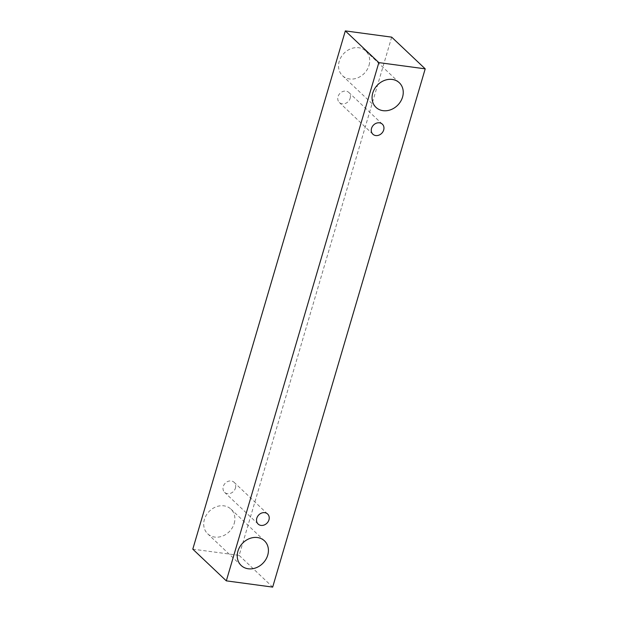 <?xml version="1.0" encoding="UTF-8"?>
<svg xmlns="http://www.w3.org/2000/svg" width="618" height="618" viewBox="0 0 618 618"><rect width="100%" height="100%" fill="white"/><g stroke="black" fill="none" stroke-linecap="round" stroke-linejoin="round"><path stroke-width="0.46" stroke-dasharray="3.09 2.32" d="M350.159 98.301A6.906 5.817 133.4 0 0 348.838 92.461A6.906 5.817 133.4 0 0 339.861 93.488A6.906 5.817 133.4 0 0 339.344 102.495A6.906 5.817 133.4 0 0 345.439 103.422A6.906 5.817 133.4 0 0 350.159 98.301M391.688 37.142L239.158 555.389L192.793 549.155M239.158 555.389L272.677 587.1M369.031 65.361A16.956 14.268 133.4 0 0 365.786 51.031A16.956 14.268 133.4 0 0 343.762 53.55A16.956 14.268 133.4 0 0 342.48 75.674A16.956 14.268 133.4 0 0 357.443 77.945A16.956 14.268 133.4 0 0 369.031 65.361M234.207 523.461A16.956 14.268 133.4 0 0 230.954 509.132A16.956 14.268 133.4 0 0 208.938 511.65A16.956 14.268 133.4 0 0 207.656 533.774A16.956 14.268 133.4 0 0 222.619 536.045A16.956 14.268 133.4 0 0 234.207 523.461M235.419 488.143A6.906 5.817 133.4 0 0 234.098 482.31A6.906 5.817 133.4 0 0 225.122 483.33A6.906 5.817 133.4 0 0 224.604 492.345A6.906 5.817 133.4 0 0 230.699 493.272A6.906 5.817 133.4 0 0 235.419 488.143M382.357 124.172L348.838 92.461M372.863 134.206L339.344 102.495M267.617 514.014L234.098 482.31M258.123 524.056L224.604 492.345M264.481 540.843L230.954 509.132M241.174 565.478L207.656 533.774M399.305 82.742L365.786 51.031M376.007 107.377L342.48 75.674"/><path stroke-width="0.93" d="M383.685 130.004A6.906 5.817 -46.6 0 1 375.736 135.551A6.906 5.817 -46.6 0 1 372.863 134.206A6.906 5.817 -46.6 0 1 373.388 125.191A6.906 5.817 -46.6 0 1 382.357 124.172A6.906 5.817 -46.6 0 1 383.685 130.004M383.06 110.676A16.956 14.268 -46.6 0 1 376.007 107.377A16.956 14.268 -46.6 0 1 377.289 85.253A16.956 14.268 -46.6 0 1 399.305 82.742A16.956 14.268 -46.6 0 1 402.557 97.065A16.956 14.268 -46.6 0 1 383.06 110.676M248.235 568.776A16.956 14.268 -46.6 0 1 241.174 565.478A16.956 14.268 -46.6 0 1 242.465 543.353A16.956 14.268 -46.6 0 1 264.481 540.843A16.956 14.268 -46.6 0 1 267.733 555.165A16.956 14.268 -46.6 0 1 248.235 568.776M260.997 525.4A6.906 5.817 -46.6 0 1 258.123 524.056A6.906 5.817 -46.6 0 1 258.648 515.041A6.906 5.817 -46.6 0 1 267.617 514.014A6.906 5.817 -46.6 0 1 268.946 519.854A6.906 5.817 -46.6 0 1 260.997 525.4M226.312 580.858L378.842 62.611L425.207 68.845L272.677 587.1L226.312 580.858L192.793 549.155L345.323 30.9L391.688 37.142L425.207 68.845M345.323 30.9L378.842 62.611"/></g></svg>
